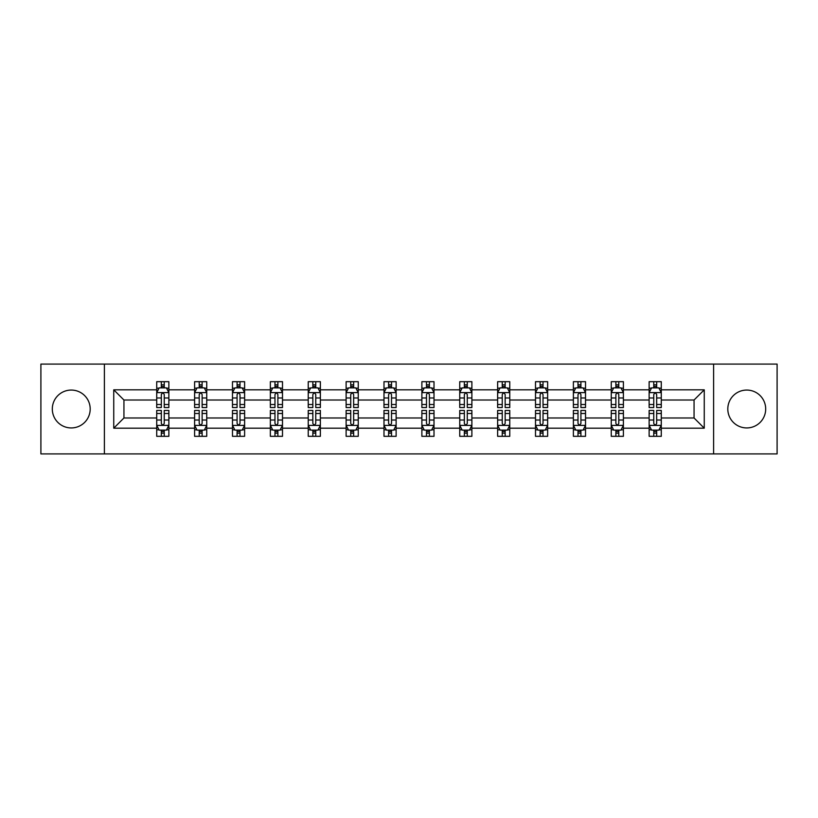 <?xml version="1.0" encoding="UTF-8"?>
<svg xmlns="http://www.w3.org/2000/svg" width="818" height="818" viewBox="0 0 818 818"><rect width="100%" height="100%" fill="white"/><g stroke="black" fill="none" stroke-linecap="round" stroke-linejoin="round"><path stroke-width="1.23" d="M746.752 390.063A18.937 18.937 0 0 0 727.805 409A18.937 18.937 0 0 0 746.752 427.937A18.937 18.937 0 0 0 765.689 409A18.937 18.937 0 0 0 746.752 390.063M71.248 390.063A18.937 18.937 0 0 0 52.311 409A18.937 18.937 0 0 0 71.248 427.937A18.937 18.937 0 0 0 90.195 409A18.937 18.937 0 0 0 71.248 390.063M713.603 364.082L40.9 364.082L40.9 453.918L777.1 453.918L777.1 364.082L713.603 364.082L713.603 453.918M661.281 428.182L661.281 417.988L694.063 417.988L704.257 428.182L661.281 428.182L661.281 436.321L656.67 436.321L656.67 430.125M104.397 453.918L104.397 364.082M649.134 428.182L623.398 428.182L623.398 417.988L649.134 417.988L649.134 436.321L661.281 436.321L661.281 429.828L659.001 429.828M623.398 428.182L623.398 436.321L618.786 436.321L618.786 430.125M611.261 428.182L585.524 428.182L585.524 417.988L611.261 417.988L611.261 436.321L623.398 436.321L623.398 429.828L621.118 429.828M585.524 428.182L585.524 436.321L580.913 436.321L580.913 430.125M573.387 428.182L547.641 428.182L547.641 417.988L573.387 417.988L573.387 436.321L585.524 436.321L585.524 429.828L583.244 429.828M547.641 428.182L547.641 436.321L543.029 436.321L543.029 430.125M535.504 428.182L509.767 428.182L509.767 417.988L535.504 417.988L535.504 436.321L547.641 436.321L547.641 429.828L545.361 429.828M509.767 428.182L509.767 436.321L505.156 436.321L505.156 430.125M497.63 428.182L471.884 428.182L471.884 417.988L497.63 417.988L497.63 436.321L509.767 436.321L509.767 429.828L507.487 429.828M471.884 428.182L471.884 436.321L467.272 436.321L467.272 430.125M459.747 428.182L434.01 428.182L434.01 417.988L459.747 417.988L459.747 436.321L471.884 436.321L471.884 429.828L469.604 429.828M434.01 428.182L434.01 436.321L429.399 436.321L429.399 430.125M421.873 428.182L396.127 428.182L396.127 417.988L421.873 417.988L421.873 436.321L434.01 436.321L434.01 429.828L431.73 429.828M396.127 428.182L396.127 436.321L391.515 436.321L391.515 430.125M383.99 428.182L358.253 428.182L358.253 417.988L383.99 417.988L383.99 436.321L396.127 436.321L396.127 429.828L393.847 429.828M358.253 428.182L358.253 436.321L353.642 436.321L353.642 430.125M346.116 428.182L320.37 428.182L320.37 417.988L346.116 417.988L346.116 436.321L358.253 436.321L358.253 429.828L355.973 429.828M320.37 428.182L320.37 436.321L315.758 436.321L315.758 430.125M308.233 428.182L282.496 428.182L282.496 417.988L308.233 417.988L308.233 436.321L320.37 436.321L320.37 429.828L318.09 429.828M282.496 428.182L282.496 436.321L277.885 436.321L277.885 430.125M270.359 428.182L244.613 428.182L244.613 417.988L270.359 417.988L270.359 436.321L282.496 436.321L282.496 429.828L280.216 429.828M244.613 428.182L244.613 436.321L240.001 436.321L240.001 430.125M232.476 428.182L206.739 428.182L206.739 417.988L232.476 417.988L232.476 436.321L244.613 436.321L244.613 429.828L242.332 429.828M206.739 428.182L206.739 436.321L202.128 436.321L202.128 430.125M194.602 428.182L168.866 428.182L168.866 417.988L194.602 417.988L194.602 436.321L206.739 436.321L206.739 429.828L204.459 429.828M168.866 428.182L168.866 436.321L164.244 436.321L164.244 430.125M156.719 428.182L113.743 428.182L113.743 389.818L156.719 389.818L156.719 400.012L123.937 400.012L123.937 417.988L156.719 417.988L156.719 436.321L168.866 436.321L168.866 429.828L166.575 429.828M158.999 388.172L156.719 388.172L156.719 381.679L156.719 389.818M161.33 387.875L161.33 381.679L156.719 381.679L168.866 381.679L168.866 389.818L194.602 389.818L194.602 381.679L206.739 381.679L206.739 389.818L232.476 389.818L232.476 381.679L244.613 381.679L244.613 389.818L270.359 389.818L270.359 381.679L282.496 381.679L282.496 389.818L308.233 389.818L308.233 381.679L320.37 381.679L320.37 389.818L346.116 389.818L346.116 381.679L358.253 381.679L358.253 389.818L383.99 389.818L383.99 381.679L396.127 381.679L396.127 389.818L421.873 389.818L421.873 381.679L434.01 381.679L434.01 389.818L459.747 389.818L459.747 381.679L471.884 381.679L471.884 389.818L497.63 389.818L497.63 381.679L509.767 381.679L509.767 389.818L535.504 389.818L535.504 381.679L547.641 381.679L547.641 389.818L573.387 389.818L573.387 381.679L585.524 381.679L585.524 389.818L611.261 389.818L611.261 381.679L623.398 381.679L623.398 389.818L649.134 389.818L649.134 381.679L661.281 381.679L661.281 389.818L704.257 389.818L704.257 428.182M649.134 389.818L649.134 400.012L623.398 400.012L623.398 389.818M611.261 389.818L611.261 400.012L585.524 400.012L585.524 389.818M573.387 389.818L573.387 400.012L547.641 400.012L547.641 389.818M535.504 389.818L535.504 400.012L509.767 400.012L509.767 389.818M497.63 389.818L497.63 400.012L471.884 400.012L471.884 389.818M459.747 389.818L459.747 400.012L434.01 400.012L434.01 389.818M421.873 389.818L421.873 400.012L396.127 400.012L396.127 389.818M383.99 389.818L383.99 400.012L358.253 400.012L358.253 389.818M346.116 389.818L346.116 400.012L320.37 400.012L320.37 389.818M308.233 389.818L308.233 400.012L282.496 400.012L282.496 389.818M270.359 389.818L270.359 400.012L244.613 400.012L244.613 389.818M232.476 389.818L232.476 400.012L206.739 400.012L206.739 389.818M194.602 389.818L194.602 400.012L168.866 400.012L168.866 389.818M113.743 389.818L123.937 400.012M694.063 417.988L694.063 400.012L661.281 400.012L661.281 389.818M653.756 387.752L656.67 387.752M615.872 387.752L618.786 387.752M577.999 387.752L580.913 387.752M540.115 387.752L543.029 387.752M502.242 387.752L505.156 387.752M464.358 387.752L467.272 387.752M426.485 387.752L429.399 387.752M388.601 387.752L391.515 387.752M350.728 387.752L353.642 387.752M312.844 387.752L315.758 387.752M274.971 387.752L277.885 387.752M237.087 387.752L240.001 387.752M199.214 387.752L202.128 387.752M161.33 387.752L164.244 387.752M161.33 430.248L164.244 430.248M199.214 430.248L202.128 430.248M237.087 430.248L240.001 430.248M274.971 430.248L277.885 430.248M312.844 430.248L315.758 430.248M350.728 430.248L353.642 430.248M388.601 430.248L391.515 430.248M426.485 430.248L429.399 430.248M464.358 430.248L467.272 430.248M502.242 430.248L505.156 430.248M540.115 430.248L543.029 430.248M577.999 430.248L580.913 430.248M615.872 430.248L618.786 430.248M653.756 430.248L656.67 430.248M123.937 417.988L113.743 428.182M704.257 389.818L694.063 400.012M164.244 384.838L161.33 384.838M156.719 404.501L156.719 407.548L161.33 407.548L161.33 404.501L156.719 404.501L156.719 400.012M168.866 400.012L168.866 407.548L164.244 407.548L164.244 394.552C163.273 392.681 162.301 392.681 161.33 394.552L161.33 404.501M166.575 388.172L168.866 388.172L168.866 381.679L164.244 381.679L164.244 387.875M168.866 392.732L166.432 387.875L159.152 387.875L156.719 392.732M161.33 433.162L164.244 433.162M168.866 413.499L168.866 410.452L164.244 410.452L164.244 413.499L168.866 413.499L168.866 417.988M156.719 417.988L156.719 410.452L161.33 410.452L161.33 423.448C162.301 425.319 163.273 425.319 164.244 423.448L164.244 413.499M158.999 429.828L156.719 429.828L156.719 436.321L161.33 436.321L161.33 430.125M156.719 425.268L159.152 430.125L166.432 430.125L168.866 425.268M202.128 384.838L199.214 384.838M196.882 388.172L194.602 388.172L194.602 381.679L199.214 381.679L199.214 387.875M194.602 404.501L194.602 407.548L199.214 407.548L199.214 404.501L194.602 404.501L194.602 400.012M206.739 400.012L206.739 407.548L202.128 407.548L202.128 394.552C201.156 392.681 200.185 392.681 199.214 394.552L199.214 404.501M204.459 388.172L206.739 388.172L206.739 381.679L202.128 381.679L202.128 387.875M206.739 392.732L204.316 387.875L197.026 387.875L194.602 392.732M240.001 384.838L237.087 384.838M234.756 388.172L232.476 388.172L232.476 381.679L237.087 381.679L237.087 387.875M232.476 404.501L232.476 407.548L237.087 407.548L237.087 404.501L232.476 404.501L232.476 400.012M244.613 400.012L244.613 407.548L240.001 407.548L240.001 394.552C239.03 392.681 238.058 392.681 237.087 394.552L237.087 404.501M242.332 388.172L244.613 388.172L244.613 381.679L240.001 381.679L240.001 387.875M244.613 392.732L242.189 387.875L234.909 387.875L232.476 392.732M199.214 433.162L202.128 433.162M206.739 413.499L206.739 410.452L202.128 410.452L202.128 413.499L206.739 413.499L206.739 417.988M194.602 417.988L194.602 410.452L199.214 410.452L199.214 423.448C200.185 425.319 201.156 425.319 202.128 423.448L202.128 413.499M196.882 429.828L194.602 429.828L194.602 436.321L199.214 436.321L199.214 430.125M194.602 425.268L197.026 430.125L204.316 430.125L206.739 425.268M237.087 433.162L240.001 433.162M244.613 413.499L244.613 410.452L240.001 410.452L240.001 413.499L244.613 413.499L244.613 417.988M232.476 417.988L232.476 410.452L237.087 410.452L237.087 423.448C238.058 425.319 239.03 425.319 240.001 423.448L240.001 413.499M234.756 429.828L232.476 429.828L232.476 436.321L237.087 436.321L237.087 430.125M232.476 425.268L234.909 430.125L242.189 430.125L244.613 425.268M277.885 384.838L274.971 384.838M272.639 388.172L270.359 388.172L270.359 381.679L274.971 381.679L274.971 387.875M270.359 404.501L270.359 407.548L274.971 407.548L274.971 404.501L270.359 404.501L270.359 400.012M282.496 400.012L282.496 407.548L277.885 407.548L277.885 394.552C276.913 392.681 275.942 392.681 274.971 394.552L274.971 404.501M280.216 388.172L282.496 388.172L282.496 381.679L277.885 381.679L277.885 387.875M282.496 392.732L280.073 387.875L272.783 387.875L270.359 392.732M274.971 433.162L277.885 433.162M282.496 413.499L282.496 410.452L277.885 410.452L277.885 413.499L282.496 413.499L282.496 417.988M270.359 417.988L270.359 410.452L274.971 410.452L274.971 423.448C275.942 425.319 276.913 425.319 277.885 423.448L277.885 413.499M272.639 429.828L270.359 429.828L270.359 436.321L274.971 436.321L274.971 430.125M270.359 425.268L272.783 430.125L280.073 430.125L282.496 425.268M315.758 384.838L312.844 384.838M310.513 388.172L308.233 388.172L308.233 381.679L312.844 381.679L312.844 387.875M308.233 404.501L308.233 407.548L312.844 407.548L312.844 404.501L308.233 404.501L308.233 400.012M320.37 400.012L320.37 407.548L315.758 407.548L315.758 394.552C314.787 392.681 313.815 392.681 312.844 394.552L312.844 404.501M318.09 388.172L320.37 388.172L320.37 381.679L315.758 381.679L315.758 387.875M320.37 392.732L317.946 387.875L310.666 387.875L308.233 392.732M312.844 433.162L315.758 433.162M320.37 413.499L320.37 410.452L315.758 410.452L315.758 413.499L320.37 413.499L320.37 417.988M308.233 417.988L308.233 410.452L312.844 410.452L312.844 423.448C313.815 425.319 314.787 425.319 315.758 423.448L315.758 413.499M310.513 429.828L308.233 429.828L308.233 436.321L312.844 436.321L312.844 430.125M308.233 425.268L310.666 430.125L317.946 430.125L320.37 425.268M353.642 384.838L350.728 384.838M348.396 388.172L346.116 388.172L346.116 381.679L350.728 381.679L350.728 387.875M346.116 404.501L346.116 407.548L350.728 407.548L350.728 404.501L346.116 404.501L346.116 400.012M358.253 400.012L358.253 407.548L353.642 407.548L353.642 394.552C352.67 392.681 351.699 392.681 350.728 394.552L350.728 404.501M355.973 388.172L358.253 388.172L358.253 381.679L353.642 381.679L353.642 387.875M358.253 392.732L355.82 387.875L348.54 387.875L346.116 392.732M350.728 433.162L353.642 433.162M358.253 413.499L358.253 410.452L353.642 410.452L353.642 413.499L358.253 413.499L358.253 417.988M346.116 417.988L346.116 410.452L350.728 410.452L350.728 423.448C351.699 425.319 352.67 425.319 353.642 423.448L353.642 413.499M348.396 429.828L346.116 429.828L346.116 436.321L350.728 436.321L350.728 430.125M346.116 425.268L348.54 430.125L355.82 430.125L358.253 425.268M391.515 384.838L388.601 384.838M386.27 388.172L383.99 388.172L383.99 381.679L388.601 381.679L388.601 387.875M383.99 404.501L383.99 407.548L388.601 407.548L388.601 404.501L383.99 404.501L383.99 400.012M396.127 400.012L396.127 407.548L391.515 407.548L391.515 394.552C390.544 392.681 389.572 392.681 388.601 394.552L388.601 404.501M393.847 388.172L396.127 388.172L396.127 381.679L391.515 381.679L391.515 387.875M396.127 392.732L393.703 387.875L386.423 387.875L383.99 392.732M388.601 433.162L391.515 433.162M396.127 413.499L396.127 410.452L391.515 410.452L391.515 413.499L396.127 413.499L396.127 417.988M383.99 417.988L383.99 410.452L388.601 410.452L388.601 423.448C389.572 425.319 390.544 425.319 391.515 423.448L391.515 413.499M386.27 429.828L383.99 429.828L383.99 436.321L388.601 436.321L388.601 430.125M383.99 425.268L386.423 430.125L393.703 430.125L396.127 425.268M429.399 384.838L426.485 384.838M424.153 388.172L421.873 388.172L421.873 381.679L426.485 381.679L426.485 387.875M421.873 404.501L421.873 407.548L426.485 407.548L426.485 404.501L421.873 404.501L421.873 400.012M434.01 400.012L434.01 407.548L429.399 407.548L429.399 394.552C428.428 392.681 427.456 392.681 426.485 394.552L426.485 404.501M431.73 388.172L434.01 388.172L434.01 381.679L429.399 381.679L429.399 387.875M434.01 392.732L431.577 387.875L424.297 387.875L421.873 392.732M426.485 433.162L429.399 433.162M434.01 413.499L434.01 410.452L429.399 410.452L429.399 413.499L434.01 413.499L434.01 417.988M421.873 417.988L421.873 410.452L426.485 410.452L426.485 423.448C427.456 425.319 428.428 425.319 429.399 423.448L429.399 413.499M424.153 429.828L421.873 429.828L421.873 436.321L426.485 436.321L426.485 430.125M421.873 425.268L424.297 430.125L431.577 430.125L434.01 425.268M467.272 384.838L464.358 384.838M462.027 388.172L459.747 388.172L459.747 381.679L464.358 381.679L464.358 387.875M459.747 404.501L459.747 407.548L464.358 407.548L464.358 404.501L459.747 404.501L459.747 400.012M471.884 400.012L471.884 407.548L467.272 407.548L467.272 394.552C466.301 392.681 465.33 392.681 464.358 394.552L464.358 404.501M469.604 388.172L471.884 388.172L471.884 381.679L467.272 381.679L467.272 387.875M471.884 392.732L469.46 387.875L462.18 387.875L459.747 392.732M464.358 433.162L467.272 433.162M471.884 413.499L471.884 410.452L467.272 410.452L467.272 413.499L471.884 413.499L471.884 417.988M459.747 417.988L459.747 410.452L464.358 410.452L464.358 423.448C465.33 425.319 466.301 425.319 467.272 423.448L467.272 413.499M462.027 429.828L459.747 429.828L459.747 436.321L464.358 436.321L464.358 430.125M459.747 425.268L462.18 430.125L469.46 430.125L471.884 425.268M505.156 384.838L502.242 384.838M499.91 388.172L497.63 388.172L497.63 381.679L502.242 381.679L502.242 387.875M497.63 404.501L497.63 407.548L502.242 407.548L502.242 404.501L497.63 404.501L497.63 400.012M509.767 400.012L509.767 407.548L505.156 407.548L505.156 394.552C504.185 392.681 503.213 392.681 502.242 394.552L502.242 404.501M507.487 388.172L509.767 388.172L509.767 381.679L505.156 381.679L505.156 387.875M509.767 392.732L507.334 387.875L500.054 387.875L497.63 392.732M543.029 384.838L540.115 384.838M537.784 388.172L535.504 388.172L535.504 381.679L540.115 381.679L540.115 387.875M535.504 404.501L535.504 407.548L540.115 407.548L540.115 404.501L535.504 404.501L535.504 400.012M547.641 400.012L547.641 407.548L543.029 407.548L543.029 394.552C542.058 392.681 541.087 392.681 540.115 394.552L540.115 404.501M545.361 388.172L547.641 388.172L547.641 381.679L543.029 381.679L543.029 387.875M547.641 392.732L545.217 387.875L537.927 387.875L535.504 392.732M580.913 384.838L577.999 384.838M575.668 388.172L573.387 388.172L573.387 381.679L577.999 381.679L577.999 387.875M573.387 404.501L573.387 407.548L577.999 407.548L577.999 404.501L573.387 404.501L573.387 400.012M585.524 400.012L585.524 407.548L580.913 407.548L580.913 394.552C579.942 392.681 578.97 392.681 577.999 394.552L577.999 404.501M583.244 388.172L585.524 388.172L585.524 381.679L580.913 381.679L580.913 387.875M585.524 392.732L583.091 387.875L575.811 387.875L573.387 392.732M502.242 433.162L505.156 433.162M509.767 413.499L509.767 410.452L505.156 410.452L505.156 413.499L509.767 413.499L509.767 417.988M497.63 417.988L497.63 410.452L502.242 410.452L502.242 423.448C503.213 425.319 504.185 425.319 505.156 423.448L505.156 413.499M499.91 429.828L497.63 429.828L497.63 436.321L502.242 436.321L502.242 430.125M497.63 425.268L500.054 430.125L507.334 430.125L509.767 425.268M540.115 433.162L543.029 433.162M547.641 413.499L547.641 410.452L543.029 410.452L543.029 413.499L547.641 413.499L547.641 417.988M535.504 417.988L535.504 410.452L540.115 410.452L540.115 423.448C541.087 425.319 542.058 425.319 543.029 423.448L543.029 413.499M537.784 429.828L535.504 429.828L535.504 436.321L540.115 436.321L540.115 430.125M535.504 425.268L537.927 430.125L545.217 430.125L547.641 425.268M577.999 433.162L580.913 433.162M585.524 413.499L585.524 410.452L580.913 410.452L580.913 413.499L585.524 413.499L585.524 417.988M573.387 417.988L573.387 410.452L577.999 410.452L577.999 423.448C578.97 425.319 579.942 425.319 580.913 423.448L580.913 413.499M575.668 429.828L573.387 429.828L573.387 436.321L577.999 436.321L577.999 430.125M573.387 425.268L575.811 430.125L583.091 430.125L585.524 425.268M618.786 384.838L615.872 384.838M613.541 388.172L611.261 388.172L611.261 381.679L615.872 381.679L615.872 387.875M611.261 404.501L611.261 407.548L615.872 407.548L615.872 404.501L611.261 404.501L611.261 400.012M623.398 400.012L623.398 407.548L618.786 407.548L618.786 394.552C617.815 392.681 616.844 392.681 615.872 394.552L615.872 404.501M621.118 388.172L623.398 388.172L623.398 381.679L618.786 381.679L618.786 387.875M623.398 392.732L620.974 387.875L613.684 387.875L611.261 392.732M615.872 433.162L618.786 433.162M623.398 413.499L623.398 410.452L618.786 410.452L618.786 413.499L623.398 413.499L623.398 417.988M611.261 417.988L611.261 410.452L615.872 410.452L615.872 423.448C616.844 425.319 617.815 425.319 618.786 423.448L618.786 413.499M613.541 429.828L611.261 429.828L611.261 436.321L615.872 436.321L615.872 430.125M611.261 425.268L613.684 430.125L620.974 430.125L623.398 425.268M656.67 384.838L653.756 384.838M651.425 388.172L649.134 388.172L649.134 381.679L653.756 381.679L653.756 387.875M649.134 404.501L649.134 407.548L653.756 407.548L653.756 404.501L649.134 404.501L649.134 400.012M661.281 400.012L661.281 407.548L656.67 407.548L656.67 394.552C655.699 392.681 654.727 392.681 653.756 394.552L653.756 404.501M659.001 388.172L661.281 388.172L661.281 381.679L656.67 381.679L656.67 387.875M661.281 392.732L658.848 387.875L651.568 387.875L649.134 392.732M653.756 433.162L656.67 433.162M661.281 413.499L661.281 410.452L656.67 410.452L656.67 413.499L661.281 413.499L661.281 417.988M649.134 417.988L649.134 410.452L653.756 410.452L653.756 423.448C654.727 425.319 655.699 425.319 656.67 423.448L656.67 413.499M651.425 429.828L649.134 429.828L649.134 436.321L653.756 436.321L653.756 430.125M649.134 425.268L651.568 430.125L658.848 430.125L661.281 425.268M168.805 392.609L156.78 392.609M168.866 404.501L164.244 404.501M161.33 397.988L156.719 397.988M168.866 397.988L164.244 397.988M164.244 386.382L161.33 386.382M156.78 425.391L168.805 425.391M156.719 413.499L161.33 413.499M164.244 420.012L168.866 420.012M156.719 420.012L161.33 420.012M161.33 431.618L164.244 431.618M206.678 392.609L194.664 392.609M206.739 404.501L202.128 404.501M199.214 397.988L194.602 397.988M206.739 397.988L202.128 397.988M202.128 386.382L199.214 386.382M244.562 392.609L232.537 392.609M244.613 404.501L240.001 404.501M237.087 397.988L232.476 397.988M244.613 397.988L240.001 397.988M240.001 386.382L237.087 386.382M194.664 425.391L206.678 425.391M194.602 413.499L199.214 413.499M202.128 420.012L206.739 420.012M194.602 420.012L199.214 420.012M199.214 431.618L202.128 431.618M232.537 425.391L244.562 425.391M232.476 413.499L237.087 413.499M240.001 420.012L244.613 420.012M232.476 420.012L237.087 420.012M237.087 431.618L240.001 431.618M282.435 392.609L270.421 392.609M282.496 404.501L277.885 404.501M274.971 397.988L270.359 397.988M282.496 397.988L277.885 397.988M277.885 386.382L274.971 386.382M270.421 425.391L282.435 425.391M270.359 413.499L274.971 413.499M277.885 420.012L282.496 420.012M270.359 420.012L274.971 420.012M274.971 431.618L277.885 431.618M320.319 392.609L308.294 392.609M320.37 404.501L315.758 404.501M312.844 397.988L308.233 397.988M320.37 397.988L315.758 397.988M315.758 386.382L312.844 386.382M308.294 425.391L320.319 425.391M308.233 413.499L312.844 413.499M315.758 420.012L320.37 420.012M308.233 420.012L312.844 420.012M312.844 431.618L315.758 431.618M358.192 392.609L346.178 392.609M358.253 404.501L353.642 404.501M350.728 397.988L346.116 397.988M358.253 397.988L353.642 397.988M353.642 386.382L350.728 386.382M346.178 425.391L358.192 425.391M346.116 413.499L350.728 413.499M353.642 420.012L358.253 420.012M346.116 420.012L350.728 420.012M350.728 431.618L353.642 431.618M396.065 392.609L384.051 392.609M396.127 404.501L391.515 404.501M388.601 397.988L383.99 397.988M396.127 397.988L391.515 397.988M391.515 386.382L388.601 386.382M384.051 425.391L396.065 425.391M383.99 413.499L388.601 413.499M391.515 420.012L396.127 420.012M383.99 420.012L388.601 420.012M388.601 431.618L391.515 431.618M433.949 392.609L421.935 392.609M434.01 404.501L429.399 404.501M426.485 397.988L421.873 397.988M434.01 397.988L429.399 397.988M429.399 386.382L426.485 386.382M421.935 425.391L433.949 425.391M421.873 413.499L426.485 413.499M429.399 420.012L434.01 420.012M421.873 420.012L426.485 420.012M426.485 431.618L429.399 431.618M471.822 392.609L459.808 392.609M471.884 404.501L467.272 404.501M464.358 397.988L459.747 397.988M471.884 397.988L467.272 397.988M467.272 386.382L464.358 386.382M459.808 425.391L471.822 425.391M459.747 413.499L464.358 413.499M467.272 420.012L471.884 420.012M459.747 420.012L464.358 420.012M464.358 431.618L467.272 431.618M509.706 392.609L497.681 392.609M509.767 404.501L505.156 404.501M502.242 397.988L497.63 397.988M509.767 397.988L505.156 397.988M505.156 386.382L502.242 386.382M547.579 392.609L535.565 392.609M547.641 404.501L543.029 404.501M540.115 397.988L535.504 397.988M547.641 397.988L543.029 397.988M543.029 386.382L540.115 386.382M585.463 392.609L573.438 392.609M585.524 404.501L580.913 404.501M577.999 397.988L573.387 397.988M585.524 397.988L580.913 397.988M580.913 386.382L577.999 386.382M497.681 425.391L509.706 425.391M497.63 413.499L502.242 413.499M505.156 420.012L509.767 420.012M497.63 420.012L502.242 420.012M502.242 431.618L505.156 431.618M535.565 425.391L547.579 425.391M535.504 413.499L540.115 413.499M543.029 420.012L547.641 420.012M535.504 420.012L540.115 420.012M540.115 431.618L543.029 431.618M573.438 425.391L585.463 425.391M573.387 413.499L577.999 413.499M580.913 420.012L585.524 420.012M573.387 420.012L577.999 420.012M577.999 431.618L580.913 431.618M623.336 392.609L611.322 392.609M623.398 404.501L618.786 404.501M615.872 397.988L611.261 397.988M623.398 397.988L618.786 397.988M618.786 386.382L615.872 386.382M611.322 425.391L623.336 425.391M611.261 413.499L615.872 413.499M618.786 420.012L623.398 420.012M611.261 420.012L615.872 420.012M615.872 431.618L618.786 431.618M661.22 392.609L649.195 392.609M661.281 404.501L656.67 404.501M653.756 397.988L649.134 397.988M661.281 397.988L656.67 397.988M656.67 386.382L653.756 386.382M649.195 425.391L661.22 425.391M649.134 413.499L653.756 413.499M656.67 420.012L661.281 420.012M649.134 420.012L653.756 420.012M653.756 431.618L656.67 431.618"/></g></svg>
